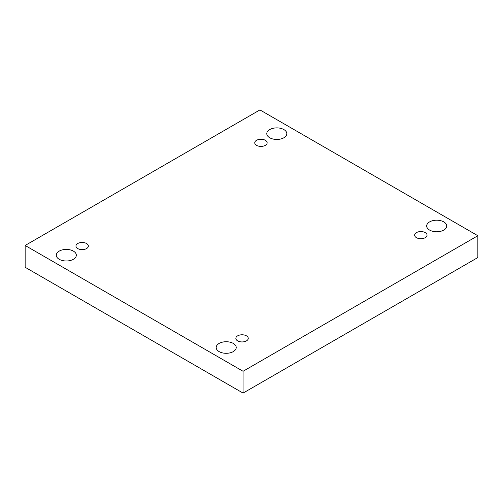 <?xml version="1.0" encoding="UTF-8"?>
<svg xmlns="http://www.w3.org/2000/svg" width="503" height="503" viewBox="0 0 503 503"><rect width="100%" height="100%" fill="white"/><g stroke="black" fill="none" stroke-linecap="round" stroke-linejoin="round"><path stroke-width="0.75" d="M243.068 393.088L477.85 257.536L477.85 235.725L259.932 109.912L25.15 245.464L25.15 267.275L243.068 393.088L243.068 371.277L477.85 235.725M25.15 245.464L243.068 371.277M59.222 259.29A10.016 5.784 0 0 0 70.137 260.541A10.016 5.784 0 0 0 76.324 255.203A10.016 5.784 0 0 0 66.302 249.419A10.016 5.784 0 0 0 56.286 255.203A10.016 5.784 0 0 0 59.222 259.29M269.715 137.759A10.016 5.784 0 0 0 280.636 139.017A10.016 5.784 0 0 0 286.817 133.672A10.016 5.784 0 0 0 276.801 127.888A10.016 5.784 0 0 0 266.779 133.672A10.016 5.784 0 0 0 269.715 137.759M219.113 351.603A10.016 5.784 0 0 0 230.034 352.861A10.016 5.784 0 0 0 236.221 347.516A10.016 5.784 0 0 0 226.199 341.732A10.016 5.784 0 0 0 216.183 347.516A10.016 5.784 0 0 0 219.113 351.603M429.612 230.078A10.016 5.784 0 0 0 440.527 231.33A10.016 5.784 0 0 0 446.714 225.985A10.016 5.784 0 0 0 436.698 220.201A10.016 5.784 0 0 0 426.676 225.985A10.016 5.784 0 0 0 429.612 230.078M416.453 232.606A6.199 3.578 180 0 1 423.212 231.833A6.199 3.578 180 0 1 427.041 235.14A6.199 3.578 180 0 1 420.841 238.724A6.199 3.578 180 0 1 414.642 235.14A6.199 3.578 180 0 1 416.453 232.606M237.668 335.828A6.199 3.578 180 0 1 244.427 335.055A6.199 3.578 180 0 1 248.256 338.362A6.199 3.578 180 0 1 242.056 341.939A6.199 3.578 180 0 1 235.85 338.362A6.199 3.578 180 0 1 237.668 335.828M77.776 243.515A6.199 3.578 180 0 1 84.535 242.742A6.199 3.578 180 0 1 88.358 246.049A6.199 3.578 180 0 1 82.159 249.626A6.199 3.578 180 0 1 75.959 246.049A6.199 3.578 180 0 1 77.776 243.515M256.561 140.293A6.199 3.578 180 0 1 263.321 139.52A6.199 3.578 180 0 1 267.15 142.827A6.199 3.578 180 0 1 260.944 146.404A6.199 3.578 180 0 1 254.744 142.827A6.199 3.578 180 0 1 256.561 140.293"/></g></svg>
